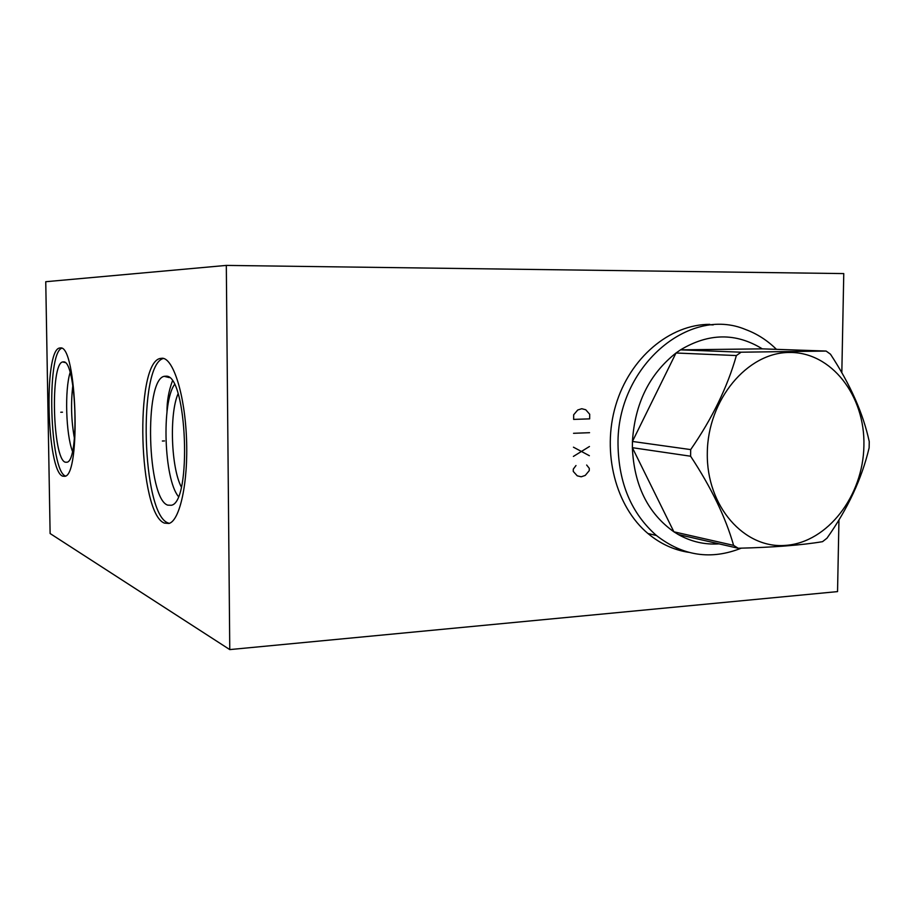 <?xml version="1.0" encoding="UTF-8"?>
<svg xmlns="http://www.w3.org/2000/svg" width="915" height="915" viewBox="0 0 915 915"><rect width="100%" height="100%" fill="white"/><g stroke="black" fill="none" stroke-linecap="round" stroke-linejoin="round"><path stroke-width="1.37" d="M838.952 519.926L837.545 591.605L229.768 649.593L226.314 265.407L843.767 273.585L841.823 372.725M688.492 552.305C673.852 549.995 660.458 543.842 648.323 533.834C615.761 506.91 601.578 452.662 615.738 405.276C629.76 357.822 669.78 324.299 709.811 324.345M226.314 265.407L45.75 281.717L50.119 533.537L229.768 649.593M60.539 347.917C76.769 345.275 81.138 475.388 64.839 476.315L62.678 476.155C46.791 471.214 43.6 351.211 59.326 348.066L60.539 347.917M162.447 358.211C173.484 358.783 184.841 395.028 186.511 438.64C188.318 482.239 179.9 520.669 168.966 523.471L164.425 523.106C138.611 513.967 134.436 364.433 159.896 358.508L162.447 358.211M172.375 381.086C168.703 391.025 166.907 401.285 166.988 411.876M679.822 550.464L685.69 551.505M178.059 393.827C169.218 413.866 171.082 467.611 181.307 486.974M174.433 384.643C161.417 402.989 164.048 479.003 178.322 496.399M166.198 376.179C186.98 374.693 192.093 502.335 171.311 505.274L167.719 505.137C147.201 498.95 143.907 379.851 164.208 376.317L166.198 376.179M163.545 358.417L163.419 358.463C137.776 364.376 141.939 513.784 167.925 522.9L169.275 523.369M72.845 385.398C70.718 403.138 71.244 420.809 74.435 438.388M70.089 372.668C64.576 389.87 65.914 434.385 72.445 451.232M63.593 361.871C76.3 360.464 79.685 460.817 66.967 462.235L65.251 462.189C52.647 458.918 50.131 363.724 62.643 361.951L63.593 361.871M61.648 348.249C46.219 353.956 49.765 471.225 65.48 476.029M713.231 324.894L703.612 324.608M674.641 548.851L684.008 550.967M776.458 349.347C767.388 340.414 757.128 333.815 745.702 329.572C688.663 305.347 616.744 367.098 618.014 444.461C618.62 483.166 631.43 513.509 656.432 535.504C682.784 556 711.069 560.22 741.276 548.165M719.064 543.865C704.767 544.86 691.18 541.749 678.301 534.532L673.886 531.809C647.889 513.315 634.049 485.282 632.368 447.687L632.437 441.453L690.688 449.597L690.608 456.219C711.31 487.638 725.641 517.364 733.601 545.374L738.188 548.245C773.461 547.364 801.574 545.18 822.539 541.669L826.977 538.192C847.77 508.832 861.827 478.728 869.124 447.858L869.25 441.613C863.211 413.511 850.287 384.369 830.477 354.197L826.119 351.063L741.104 352.195L736.381 355.546C727.436 387.125 712.213 418.475 690.688 449.597M690.608 456.219L632.368 447.687L673.886 531.809L733.601 545.374M863.909 445.834C865.27 395.772 831.392 351.76 789.313 352.469C747.281 352.389 707.661 399.809 707.306 453.039C706.311 506.304 744.364 549.252 786.019 545.351C827.686 542.229 863.131 495.873 863.909 445.834M826.119 351.063L762.298 348.855C735.992 332.625 708.736 332.957 680.531 349.85L676.002 353.007C649.341 374.109 634.827 403.595 632.437 441.453L676.002 353.007L736.381 355.546M762.298 348.855L680.531 349.85L741.104 352.195M678.301 534.532L738.188 548.245M62.472 412.196L60.756 412.242L62.472 412.196M164.506 440.938L162.367 441.019L164.506 440.938M575.993 465.529L573.293 469.121L573.27 471.431L577.251 475.834L581.242 476.784L585.245 475.423L589.26 470.63L589.283 468.343L586.652 465.026M573.385 456.425L589.454 446.509M589.374 455.704L573.442 447.183M573.545 433.298L589.557 432.692M573.648 419.402L589.672 418.864L589.706 414.255L585.749 409.76L581.757 408.719L577.731 410L573.671 414.769L573.648 419.402M169.275 377.598L164.208 376.317M159.896 358.508L163.419 358.463M65.045 362.546L62.643 361.951M59.326 348.066L61.156 348.043M647.923 533.491L656.432 535.504"/></g></svg>
